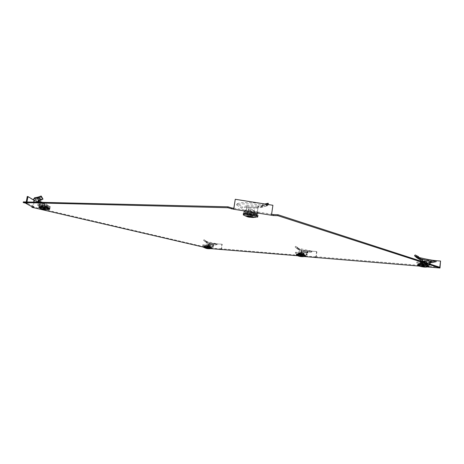 <?xml version="1.0" encoding="UTF-8"?>
<svg xmlns="http://www.w3.org/2000/svg" width="464" height="464" viewBox="0 0 464 464"><rect width="100%" height="100%" fill="white"/><g stroke="black" fill="none" stroke-linecap="round" stroke-linejoin="round"><path stroke-width="0.35" stroke-dasharray="2.32 1.74" d="M304.193 255.223L297.25 254.371L304.193 255.223M304.274 254.643L297.331 253.796L304.274 254.643M46.806 207.692L39.968 206.741L41.957 207.53L48.761 208.475L46.806 207.692M46.928 207.037L40.09 206.086L42.079 206.88L48.882 207.826L46.928 207.037M255.339 214.762C250.989 213.66 247.492 213.249 244.841 213.521C244.308 213.718 244.702 214.032 246.013 214.443C250.369 215.534 253.854 215.946 256.47 215.667C256.986 215.47 256.609 215.168 255.339 214.762M255.478 213.846C251.128 212.744 247.625 212.332 244.975 212.611C244.447 212.814 244.835 213.127 246.152 213.544C250.502 214.635 253.988 215.041 256.604 214.762C257.12 214.559 256.743 214.258 255.478 213.846M210.14 247.434L204.375 246.68L210.14 247.434M210.215 246.923L204.456 246.175L210.215 246.923M427.489 265.431C425.819 264.851 419.056 264.109 418.725 264.463L419.125 264.741C420.819 265.315 427.518 266.058 427.872 265.704L427.489 265.431M427.57 264.764C425.9 264.178 419.137 263.436 418.806 263.796L419.207 264.074C420.9 264.654 427.599 265.396 427.953 265.037L427.57 264.764M211.068 248.675L203.586 247.15M304.796 256.592L297.494 255.739M427.628 266.968L419.224 266.104M271.597 214.304L271.278 215.209M235.207 199.416L272.797 205.401L271.417 214.275M23.328 201.881L26.958 202.739L26.831 203.406M26.958 202.739L27.324 202.942L27.202 203.615M26.947 201.968L26.779 202.861L27.324 202.942M26.013 203.215L26.251 201.95M32.48 207.002L33.71 200.332L27.266 196.481M34.052 202.136L33.251 206.463L33.773 206.544L33.657 207.182M33.71 200.332L34.365 200.436M33.773 206.544L34 207.373M34.116 206.735L31.993 206.735M32.01 206.666L209.363 247.979L210.088 243.316L210.43 243.397L209.629 248.553M221.461 249.336L222.233 244.308L210.43 243.397M222.233 244.308L221.891 244.221L221.166 248.965L220.075 248.71L220 249.214M220.075 248.71L298.973 255.293L298.897 255.855M300.162 256.053L300.243 255.49L298.973 255.293M300.243 255.49L300.765 255.629L301.443 250.798L301.774 250.885L301.014 256.273M316.17 257.311L316.895 252.056L316.576 251.569L302.203 250.461L301.774 250.885M316.895 252.056L316.57 251.969L315.891 256.894L315.375 256.754L315.305 257.242M315.549 257.259L315.375 256.754M315.624 256.685L418.772 265.292L418.696 265.942M418.772 265.292L419.7 265.582L420.268 260.925M420.396 259.863L420.726 259.591L419.914 266.319M440.8 261.139L420.726 259.591M233.868 208.208L271.51 214.182M439.785 267.264L419.7 265.582M315.891 256.894L300.765 255.629M221.166 248.965L209.363 247.979M33.251 206.463L26.779 202.861M221.891 244.221L210.088 243.316M302.203 250.461L301.443 250.798M316.57 251.969L316.251 251.482L301.878 250.374M316.576 251.569L316.251 251.482M435.928 260.687L420.442 259.498M430.464 262.322L422.565 260.455L422.89 259.486L422.652 260.205M422.861 259.451L422.455 260.385L422.762 261.058L422.333 264.619L429.908 265.246L425.877 263.767L416.724 263.024L422.333 264.619M420.541 259.91L417.936 258.303L432.674 261.267M432.796 261.284L436.166 261.65M429.89 262.264L428.991 262.096L428.637 262.543L423.835 261.412L424.195 260.965L429.386 262.195M428.637 262.543L430.203 262.746M431.549 262.63L431.242 261.644M419.056 257.532L418.325 257.329L417.936 258.303L417.072 257.949M423.835 261.412L422.298 260.907M429.908 265.246L430.041 264.097M419.491 258.054L417.414 256.905L420.082 258.535M430.285 261.29L422.634 259.422M424.566 263.929L426.567 264.567L422.263 264.213L420.256 263.575L424.566 263.929L424.699 262.856L420.384 262.514L420.256 263.575M422.263 261.168L421.991 263.419L429.589 263.854M419.305 257.845L417.414 256.905M416.602 257.636L417.258 256.795L415.158 254.939M422.861 259.509L422.565 260.437M421.544 264.393L421.672 263.337L421.991 263.419M420.529 264.225L420.657 263.169L416.858 261.957L416.724 263.024M416.858 261.957L425.598 262.659M425.993 262.786L425.877 263.767M429.745 264.004L429.629 264.973M429.299 265.031L429.571 264.033M422.263 264.213L422.391 263.158L426.694 263.506L426.567 264.567M426.694 263.506L424.699 262.856M420.384 262.514L422.391 263.158M421.672 263.337L421.329 263.274L421.202 264.329M420.657 263.169L421.329 263.274M429.31 265.019L429.757 263.906M417.745 264.445L418.25 264.666C420.303 265.362 428.405 266.261 428.846 265.837M421.463 266.51L422.681 264.642L421.759 266.603M422.681 264.642L422.089 266.44M422.716 266.493L423.348 264.671L422.82 264.625M423.348 264.671L423.98 264.799L424.102 266.922M427.617 265.443C425.836 264.822 418.574 264.045 418.557 264.468L419.004 264.729C420.686 265.304 427.292 266.052 427.959 265.744L427.617 265.443M419.288 265.437L418.911 265.176C419.236 264.845 425.592 265.553 427.158 266.092L427.472 266.365C425.21 266.458 422.484 266.145 419.288 265.437M419.52 263.755C421.103 264.3 427.373 264.985 427.698 264.648L427.332 264.393C425.778 263.848 419.468 263.158 419.149 263.488L419.52 263.755M423.742 264.729L424.444 266.759M423.261 266.661L423.487 264.584M422.658 266.487L422.965 264.538L423.371 264.393L423.98 264.799L424.734 266.852M422.948 266.562L422.924 264.724M423.475 266.87L423.209 264.619M423.557 266.69L423.731 264.66M423.319 264.782L423.841 264.828M420.367 263.593L422.304 264.207L426.457 264.55L424.525 263.935L420.367 263.593L420.744 261.081M422.304 264.207L422.64 261.667L426.689 261.986M426.607 262.885L426.457 264.55M420.749 261.052L422.64 261.667M424.525 263.935L424.699 262.363M248.942 208.087L256.261 208.185L256.337 207.344L249.011 207.246L248.942 208.087L246.633 207.831L246.628 207.112L258.634 207.28L257.943 208.075L257.207 213.051L246.111 211.288L244.719 211.538L243.728 212.993L256.737 215.058L257.961 213.637L257.108 213.347L257.207 213.051M264.816 203.98L262.096 204.595L261.47 205.645L261.951 206.973L267.368 205.749L260.432 207.594L258.634 207.28L258.419 205.865L260.577 206.173L266.098 204.438L266.406 205.865C260.745 204.317 241.303 202.756 236.762 204.943L241.732 208.208L246.604 207.066L246.883 205.79L242.504 206.869L241.732 208.208M249.011 207.246L248.501 207.222M256.337 207.344L256.72 207.333M236.53 205.047L237.168 203.783L242.336 206.961M237.168 203.783L237.44 203.661C241.866 201.492 260.594 202.959 266.098 204.438L260.107 206.173M262.096 204.595L262.433 205.917L261.951 206.973L260.432 207.594M262.433 205.917L268.511 204.641L268.041 205.25L261.586 207.35M258.889 207.205L258.419 205.865M256.261 208.185L257.943 208.075L257.271 211.764L246.198 210.006L246.633 207.831L246.111 211.288M246.883 205.79L258.228 205.993L246.877 205.958L246.587 207.333M268.041 205.25L267.368 205.749L266.91 204.334M247.474 213.115L248.031 212.344L254.266 213.33L253.646 214.095L247.474 213.115L247.689 211.665L253.866 212.645L253.646 214.095M246.871 206.051L246.5 208.023M258.228 205.993L258.628 207.257M257.108 213.347L257.271 211.764M257.961 213.637L258.181 212.17L256.952 213.62L256.737 215.058M256.952 213.62L243.948 211.555L243.728 212.993M243.948 211.555L244.94 210.07L244.719 211.538M245.787 211.549L246.198 210.006M254.266 213.33L254.487 211.874L248.252 210.882L248.031 212.344M248.252 210.882L247.689 211.665M253.866 212.645L254.487 211.874M257.868 206.155L257.787 208.266M257.323 211.88L257.363 213.446M258.181 212.17L257.578 211.978M246.007 210.082L244.94 210.07M252.422 217.175L251.523 214.188L252.509 217.071M251.563 214.258L252.457 217.059M251.447 214.281L251.082 214.049L250.659 216.543M249.673 216.966L250.27 214.148L251.024 214.269M250.27 214.148L249.864 213.979L250.409 213.84L250.073 216.456M244.441 213.62C243.559 214.42 254.156 216.299 256.435 215.754L256.853 215.586C257.996 214.722 245.555 212.669 244.516 213.55L244.441 213.62M256.174 216.427L255.797 216.578C253.721 217.071 244.029 215.354 244.835 214.629L245.05 214.513C246.633 213.875 257.184 215.69 256.174 216.427M256.482 214.113C257.479 213.359 247.01 211.549 245.433 212.205L245.224 212.326C244.389 213.109 254.777 214.878 256.296 214.217L256.482 214.113M249.922 214.037L248.136 216.497M249.852 216.647L250.334 213.927M250.769 216.566L251.082 214.049M250.838 216.578L251.157 213.956L251.523 214.188M250.978 216.601L251.157 213.956M249.916 216.659L250.409 213.84M255.629 217.367L248.199 216.404L249.992 213.945M243.345 213.446C242.289 214.443 255.687 216.723 257.7 215.893L257.949 215.76M251.175 214.084L250.415 213.962M253.553 214.061L254.144 213.33L248.13 212.373L247.59 213.115L253.553 214.061L253.999 210.575L254.585 209.827L248.721 208.893L248.13 212.373M254.144 213.33L254.585 209.827M247.59 213.115L248.188 209.653L253.999 210.575M248.721 208.893L248.188 209.653M306.211 252.805L302.627 251.865L303.009 251.488L306.594 252.428L306.211 252.805L307.383 252.961L307.638 252.596L301.728 251.053L301.391 254.655L307.087 255.125L302.186 253.727L295.336 253.17L301.391 254.655M299.947 250.577L295.081 247.016L297.111 248.646L297.668 247.915L295.649 246.297L297.882 247.683L298.77 248.779L298.097 249.412L297.111 248.646L299.947 250.577L301.728 251.053L301.96 250.195L299.761 249.533L297.668 247.915L298.642 248.385L298.34 249.232L311.825 251.987L307.696 252.857L308.021 252.781L307.551 251.679L307.696 252.857M307.232 252.555L306.895 252.503M311.35 251.911L311.141 251.001L307.475 251.946M311.141 251.001L298.642 248.385L300.266 249.731M295.806 247.637L298.288 249.615M301.658 250.995L301.954 250.183L301.728 251.053M302.627 251.865L301.298 251.43L300.991 253.605L306.687 254.069L306.855 252.822L307.383 252.961L307.087 255.125M307.551 251.679L301.594 250.142L307.267 251.656L307.539 252.7M301.646 253.918L303.92 254.516L298.41 253.651L301.646 253.918L301.774 252.996L298.543 252.735L298.41 253.651M306.994 251.581L306.855 252.822M295.649 246.297L295.081 247.016M297.882 247.683L297.227 248.304M301.907 250.229L301.733 251.036M300.533 254.44L300.66 253.53L300.991 253.605M299.634 254.295L299.761 253.385L295.464 252.254L295.336 253.17M295.464 252.254L302.313 252.799L302.186 253.727M302.313 252.799L306.594 253.936L306.466 254.858M306.356 254.922L306.687 254.069M298.509 253.669L298.886 251.471L301.032 252.045L300.707 254.243L303.821 254.498L298.509 253.669L300.707 254.243L300.823 253.332L304.048 253.593L303.92 254.516M304.048 253.593L301.774 252.996M298.543 252.735L300.823 253.332M301.594 250.142L301.298 251.43M300.66 253.53L300.347 253.477L300.22 254.388M299.761 253.385L300.347 253.477M296.432 254.353L297.262 254.649C300.939 255.42 303.734 255.763 305.648 255.67M299.57 256.203L300.55 254.579L299.901 256.29M300.55 254.579L299.825 256.116M300.295 256.157L301.003 254.591L300.608 254.562M301.003 254.591L301.565 254.742L301.873 256.563M304.285 255.229C301.008 254.545 298.619 254.255 297.111 254.371L304.285 255.229M298.021 255.299L304.535 256.099L298.021 255.299M298.248 253.849L304.715 254.632L298.248 253.849M301.345 254.649L301.803 256.395M300.921 256.319L301.159 254.521M300.463 256.203L300.771 254.492M300.794 256.285L300.829 254.655M301.403 256.522L301.043 254.562M301.252 256.348L301.438 254.597M302.134 256.476L301.623 254.719M301.171 254.707L301.565 254.742M301.032 252.045L304.065 252.283L303.821 254.498M301.629 253.924L301.931 251.708L298.886 251.471M304.065 252.283L301.931 251.708M212.611 245.357L209.838 244.557L210.215 244.232L212.993 245.027L212.611 245.357L213.765 245.166L209.183 243.855L208.794 247.028L213.225 247.393L207.959 246.082L202.64 245.653L208.794 247.028M207.594 243.432L203.539 240.306L205.477 241.756L205.964 241.112L204.044 239.668L206.48 241.843L205.883 242.394L205.477 241.756L206.613 242.278L207.594 243.432L209.183 243.855L209.357 243.084L207.391 242.51L205.964 241.112L206.857 241.529L206.613 242.278L217.169 244.592L213.237 245.352L213.858 245.27L213.672 244.354L213.057 244.551L213.237 245.352M216.253 244.499L216.091 243.699L213.057 244.551M216.091 243.699L206.857 241.529L207.843 242.684M209.142 243.803L209.357 243.078L209.183 243.844L209.293 243.119L208.933 243.043L213.388 244.331L213.666 245.253M209.838 244.557L208.667 244.174L208.365 246.094L212.802 246.454L212.97 245.357L213.521 245.485L213.225 247.393M213.672 244.354L209.293 243.119M207.884 246.28L210.256 246.842L205.366 246.077L207.884 246.28L208.005 245.468L205.494 245.265L205.366 246.077M213.109 244.261L212.97 245.357M204.044 239.668L203.539 240.306M205.633 240.868L205.036 241.413M207.913 246.825L208.04 246.024L208.365 246.094M207.112 246.697L207.234 245.891L202.762 244.841L202.64 245.653M202.762 244.841L208.087 245.265L207.959 246.082M208.087 245.265L212.553 246.326L212.431 247.132M212.448 247.202L212.802 246.454M207.744 246.633L207.866 245.827L210.378 246.03L210.256 246.842M210.378 246.03L208.005 245.468M205.494 245.265L207.866 245.827M208.933 243.043L208.667 244.174M208.04 246.024L207.634 246.778M207.234 245.891L207.756 245.972M203.661 246.645L211.712 247.892M206.463 248.333L207.57 246.964L206.811 248.414M207.28 246.9L206.497 248.24M206.863 248.269L207.594 246.9L207.286 246.877M207.594 246.9L208.191 247.016L208.504 248.652M210.215 247.44L204.253 246.674L210.215 247.44M205.326 247.556L210.737 248.257L205.326 247.556M205.54 246.274L210.911 246.97L205.54 246.274M207.901 246.947L208.197 248.478M207.512 248.42L207.756 246.842M207.159 248.339L207.454 246.813M207.501 248.42L207.57 246.964M208.139 248.617L207.739 246.883M207.86 248.449L208.046 246.906L207.315 246.865M208.545 248.559L208.191 247.016M207.872 247.01L208.179 247.039M205.453 246.088L210.169 246.825L205.453 246.088L205.819 244.157L210.412 244.87L210.169 246.825M207.744 246.628L208.046 244.685M207.878 246.285L208.179 244.342L205.819 244.157M210.412 244.87L208.179 244.342M38.135 201.649L39.782 203.737L37.996 202.234M35.67 200.993L44.445 203.951L44.312 205.036L39.591 203.226L40.13 202.31L44.654 204.067L44.312 205.036M39.37 203.133L38.152 201.463M44.445 203.951L44.735 202.971L44.654 204.067M44.735 202.971L42.531 202.345M40.565 201.73L34.116 198.644M37.862 200.761L38.413 199.938L41.267 199.131L38.228 197.055M38.147 201.393L39.423 203.435M37.497 205.117L39.336 206.184L50.367 207.994L48.32 206.741L37.497 205.117L38.025 202.234M38.373 201.985L38.152 201.556M39.336 206.184L39.782 203.737L40.844 203.905L40.583 205.314L42.085 205.627L41.899 206.666M39.672 199.793L37.213 197.316M40.13 202.31L38.75 201.533C37.891 200.9 37.857 200.413 38.64 200.065L38.413 199.938M40.246 202.374L40.6 202.426L39.759 203.412M38.64 200.065L37.984 200.848L38.64 200.065L39.782 200.622M47.311 207.269L42.792 206.561L41.777 205.958L46.325 206.677L47.311 207.269L47.496 206.225L46.516 205.627L46.325 206.677M39.127 202.258L38.761 204.235L40.583 205.314M40.965 202.304L40.6 202.426M41.087 202.495L40.844 203.905M42.74 198.261L41.267 199.131L41.418 199.949M39.086 205.355L39.278 204.305L38.761 204.235M39.73 205.39L39.921 204.334L48.511 205.685L48.32 206.741M48.511 205.685L50.553 206.956L50.367 207.994M50.553 206.956L42.085 205.627M40.948 206.445L41.134 205.407M41.777 205.958L41.969 204.908L42.984 205.517L42.792 206.561M42.984 205.517L47.496 206.225M46.516 205.627L41.969 204.908M39.533 200.257L39.428 200.68M39.278 204.305L39.347 205.378M39.921 204.334L39.539 204.322M38.999 206.753L45.542 208.301L49.689 208.661M44.068 209.032L44.59 207.234L44.3 207.182L43.407 208.928M44.59 207.234L45.576 209.386M45.721 209.473L44.933 207.315M42.444 208.893L43.813 207.135L44.498 206.938L45.072 207.373L43.935 207.211L42.589 208.98M45.368 208.197L48.819 208.516C49.184 208.22 47.369 207.715 43.367 207.014L39.782 206.729C39.823 207.077 41.685 207.565 45.368 208.197M43.332 207.739C46.841 208.348 48.523 208.8 48.384 209.09L45.159 208.812C41.795 208.232 40.095 207.791 40.055 207.478L43.332 207.739M43.639 206.074L40.443 205.801C40.304 206.097 41.975 206.55 45.455 207.159L48.656 207.425C48.795 207.13 47.125 206.677 43.639 206.074M44.834 207.379L44.759 209.432M44.492 209.218L44.793 207.217M44.341 209.194L44.672 207.147M43.709 208.974L44.034 207.147M43.865 208.997L44.248 207.13M44.103 209.334L44.283 207.292M46.261 206.671L41.876 205.981L42.856 206.561L47.212 207.246L46.261 206.671L46.678 204.154L42.404 203.481L43.355 204.061L42.856 206.561M41.876 205.981L42.404 203.481M47.212 207.246L47.601 204.728L46.678 204.154M43.355 204.061L47.601 204.728M417.217 258.025L417.745 257.102M422.014 263.25L422.397 264.109M429.966 264.729L429.589 263.859M429.502 263.941L429.374 265.002M417.82 265.42L418.209 265.565C421.735 266.382 425.111 266.788 428.336 266.8L428.707 266.672M417.646 265.234L418.168 265.466C420.216 266.162 428.295 267.061 428.736 266.638L428.753 266.527M260.577 206.173L260.954 207.611M266.928 205.906L266.539 204.467M261.226 205.888L261.679 207.275M257.305 211.526L257.311 212.338M246.222 210.575L246.239 209.774M245.671 210.093L245.45 211.555M243.757 215.203L248.182 216.404M243.217 214.745C243.762 215.853 255.722 217.726 257.52 216.99L256.702 217.216M257.7 215.893L257.764 216.856M299.761 249.533L299.321 250.34M297.679 248.988L298.114 248.188M299.042 249.052L298.433 249.748M301.014 253.454L301.455 254.214M307.145 254.678L306.704 253.918M306.489 253.97L306.356 254.893L306.484 253.976M296.484 255.194L305.527 256.377M296.334 255.038L297.175 255.339C300.84 256.111 303.63 256.453 305.538 256.36L305.556 256.261M207.391 242.51L207.019 243.223M206.004 242.057L206.376 241.35M206.729 242.08L206.196 242.695M208.388 245.961L208.858 246.633M213.289 246.999L212.819 246.32M212.535 246.361L212.408 247.173M203.684 247.382L211.596 248.518M203.563 247.254L211.619 248.426M40.124 199.688L39.887 200.605M40.913 199.352L40.942 200.216M38.796 204.061L37.59 204.607M39.428 205.68L40.617 205.146M41.493 205.482L41.302 206.526M39.098 207.744L45.362 209.171L49.584 209.432M38.808 207.507L45.391 209.084L49.567 209.252M297.331 253.796L297.25 254.371M40.09 206.086L39.968 206.741M244.975 212.611L244.841 213.521M204.456 246.175L204.375 246.68M418.806 263.796L418.725 264.463M304.923 254.968L304.842 255.542M48.882 207.826L48.761 208.475M256.604 214.762L256.47 215.667M211.091 247.271L211.01 247.776M427.953 265.037L427.872 265.704M315.143 257.253L315.224 256.679M435.887 261.661L431.566 262.641M428.991 262.096L423.719 260.838M422.6 260.229L422.623 260.629M418.882 265.199L418.557 264.468M427.698 264.648L427.524 266.348M427.472 266.365L427.959 265.744M419.149 263.488L418.911 265.176M242.504 206.869L241.831 208.162M236.762 204.943L237.44 203.661M261.145 205.946L266.475 204.247M245.868 210.998L246.117 210.064M258.164 207.785L257.92 206.886M255.797 216.578L256.435 215.754M245.433 212.205L245.05 214.513M249.922 213.956L249.127 215.122M251.575 214.229L250.786 213.66L250.131 213.904M244.905 214.571L244.516 213.55M256.296 214.217L255.995 216.531M311.68 251.969L308.021 252.781M307.783 251.824L307.974 252.747M311.825 251.987L311.628 251.07M306.594 252.422L304.79 251.952M311.501 251.053L307.835 251.865M307.29 251.656L306.733 251.505M302.348 250.351L301.786 250.2M298.938 248.953L296.397 246.935M301.548 254.666L300.701 254.516M297.366 255.009L297.111 254.371M304.715 254.632L304.535 256.099M304.5 256.111L304.918 255.577M297.627 253.535L297.395 254.991M217.129 244.58L213.852 245.27M213.463 245.131L213.04 245.038M217.169 244.592L217.013 243.78M216.978 243.774L213.701 244.464M204.235 240.828L205.407 241.866M204.752 240.201L206.022 241.326M204.711 245.943L204.491 247.231L204.253 246.674M210.911 246.97L210.737 248.257M210.708 248.269L211.079 247.799M38.35 202.53L37.828 202.229M34.649 199.184L38.06 201.132M38.094 201.15L38.75 201.533M48.314 209.102L48.819 208.516M40.443 205.801L40.107 207.46M45.066 207.385L45.153 207.681M40.055 207.478L39.782 206.729M48.656 207.425L48.384 209.09"/><path stroke-width="0.7" d="M203.586 247.15L31.888 207.304L34 207.373L32.48 207.002L25.972 203.418L26.831 203.406L23.2 202.553L227.836 207.75L233.67 209.241L273.342 215.534L277.866 215.69L439.988 268.012L427.628 266.968M297.494 255.739L211.068 248.675M419.224 266.104L304.796 256.592M277.866 215.69L278 214.751L273.482 214.6L273.342 215.534M273.482 214.6L271.597 214.304M271.492 215.006L272.913 205.274L235.271 199.276L233.67 209.241M233.786 209.02L235.271 199.276M233.815 208.307L231.745 207.976L231.6 208.91M231.745 207.976L227.981 206.811L227.836 207.75M227.981 206.811L23.328 201.881L23.2 202.553M26.251 201.95L27.266 196.481L27.944 196.585L26.947 201.968M27.944 196.585L34.365 200.436L34.052 202.136M31.993 206.735L31.888 207.304M420.268 260.925L420.396 259.863M439.988 268.012L440.522 261.041L439.785 267.264L278 214.751M440.522 261.041L435.928 260.687M422.368 260.368L419.856 259.637L416.602 257.636L419.468 259.417M436.172 261.679L431.578 262.688M431.497 262.607L430.511 262.311L430.377 261.261L431.288 261.568M430.041 264.097L430.511 262.311M436.102 261.632L435.824 260.577L431.242 261.644L431.52 262.699M435.824 260.577L436.166 261.65M435.69 260.611L435.638 260.606C432.483 260.385 426.955 259.359 419.056 257.532M422.884 259.486L420.39 258.709L419.305 257.845L418.534 258.57L417.67 257.311L414.514 255.768L416.602 257.636M420.947 258.941L419.491 258.054M430.377 261.261L430.377 262.438M430.122 261.238L422.634 259.422L422.263 261.168M429.589 263.854L429.739 262.595L430.203 262.746M429.861 261.157L429.739 262.595M417.67 257.311L418.395 256.592L415.158 254.939L414.514 255.768M418.395 256.592L419.305 257.845M425.598 262.659L425.993 262.786M426.004 262.688L429.745 264.004M425.517 266.887C427.066 267.345 422.014 266.916 420.686 266.475C419.108 266.017 424.189 266.44 425.517 266.887M428.753 266.527L428.846 265.837L428.382 265.507C426.364 264.805 418.151 263.9 417.757 264.329L417.745 264.445M421.759 266.603L424.734 266.852L421.759 266.603M424.699 262.363L424.809 261.371L426.689 261.986L426.607 262.885M420.744 261.081L424.809 261.371M266.939 204.322L268.18 203.226L268.494 204.566M268.18 203.226L264.816 203.98M246.836 216.23C247.063 215.667 254.429 216.833 253.808 217.332C253.524 217.883 246.28 216.734 246.836 216.23M257.949 215.76C259.277 214.803 245.607 212.442 243.606 213.289L243.345 213.446M252.509 217.071L248.136 216.497L250.073 216.456L252.509 217.071M250.659 216.543L250.566 217.106M250.728 216.908L250.769 216.566M302.667 256.493L299.042 256.186L302.667 256.493M305.556 256.261L305.648 255.67L304.86 255.275C301.171 254.492 298.364 254.15 296.45 254.249L296.432 254.353M299.901 256.29L302.134 256.476L299.901 256.29M208.916 248.565L206.097 248.327L208.916 248.565M211.619 248.426L211.712 247.892L210.662 247.474L203.661 246.645M206.811 248.414L208.545 248.559L206.811 248.414M37.996 202.234L37.973 200.866L38.025 202.234M34.116 198.644L34.603 197.751L37.213 197.316L36.813 198.232L39.278 200.697L37.984 200.848M39.278 200.697L41.418 199.949L38.152 197.937L34.058 198.667C33.263 199.004 33.263 199.474 34.063 200.077L35.67 200.993M38.152 201.463L37.839 201.306M42.531 202.345L40.565 201.73M41.418 199.949L43.013 199.108L41.226 196.898L38.152 197.937L38.228 197.055L37.213 197.316M38.152 201.556L39.225 201.724L39.127 202.258M39.782 200.622L40.965 202.304M38.228 197.055L41.157 195.988L41.226 196.898M41.157 195.988L43.013 199.108M39.428 200.68L39.225 201.724M44.643 209.508C41.006 208.777 40.629 208.562 43.517 208.858C47.166 209.589 47.543 209.803 44.643 209.508M49.567 209.252L49.689 208.661C49.886 208.284 47.717 207.698 43.187 206.909L38.999 206.753M43.407 208.928L45.721 209.473L43.407 208.928M420.39 258.709L419.856 259.637M419.601 258.158L418.893 258.958M419.804 266.295C423.122 266.928 424.467 267.484 428.336 266.8L428.208 266.406C425.929 265.623 416.707 264.706 417.716 265.356L417.82 265.42M428.707 266.672L428.272 266.313C426.259 265.617 418.064 264.712 417.675 265.135L417.646 265.234M256.702 217.216L257.665 216.972C259.034 215.934 243.658 213.498 243.258 214.687L243.757 215.203M257.764 216.856C259.086 215.917 245.456 213.568 243.455 214.397L243.217 214.745M298.648 256.116C300.452 256.708 302.65 256.83 305.242 256.476L304.703 256.053C302.325 255.403 295.858 254.672 296.363 255.107L296.484 255.194M305.527 256.377L304.755 255.977C301.072 255.2 298.271 254.858 296.363 254.945L296.334 255.038M205.9 248.292C207.437 248.791 209.264 248.89 211.387 248.594L210.511 248.159L203.684 247.382M211.596 248.518L203.563 247.254M37.485 198.145L37.723 197.235M44.764 209.531L49.085 209.56C50.141 209.299 48.128 208.719 43.036 207.814L39.098 207.744M49.584 209.432C49.596 209.038 47.415 208.469 43.042 207.71L38.808 207.507M435.638 260.606L431.311 261.58M419.589 266.232L417.716 265.356L417.757 264.329M267.664 203.812L266.475 204.247M243.606 213.289L243.258 214.849C248.64 217.535 247.869 217.262 255.629 217.367M298.549 256.087L296.363 255.107L296.45 254.249M205.842 248.281L203.574 247.306L203.667 246.564M37.828 202.229L34.063 200.077M34.058 198.667L34.603 197.751M38.036 200.999L38.147 201.393M39.034 206.555L38.814 207.536C40.298 208.585 42.259 209.247 44.689 209.519"/></g></svg>
